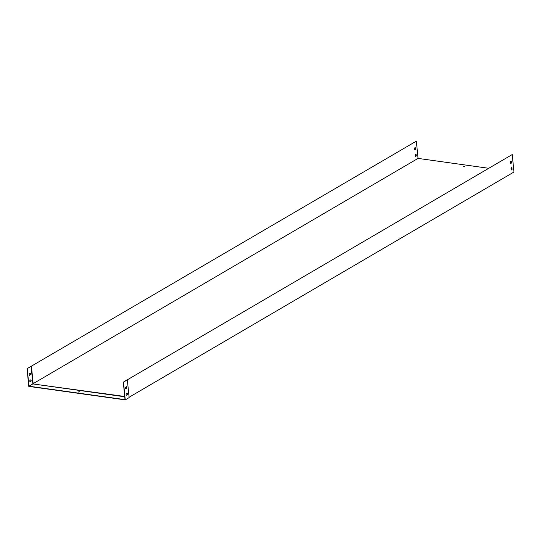 <?xml version="1.0" encoding="UTF-8"?>
<svg xmlns="http://www.w3.org/2000/svg" width="541" height="541" viewBox="0 0 541 541"><rect width="100%" height="100%" fill="white"/><g stroke="black" fill="none" stroke-linecap="round" stroke-linejoin="round"><path stroke-width="0.81" d="M510.555 163.287L510.406 161.732A1.163 0.642 -82 0 1 511.096 161.09A1.163 0.642 -82 0 1 511.313 161.198L511.461 162.76A1.163 0.642 -82 0 1 510.772 163.396A1.163 0.642 -82 0 1 510.555 163.287M511.198 169.84L511.049 168.285A1.163 0.642 -82 0 1 511.739 167.642A1.163 0.642 -82 0 1 511.955 167.751L512.104 169.313A1.163 0.642 -82 0 1 511.414 169.948A1.163 0.642 -82 0 1 511.198 169.84M27.05 368.698L416.36 141.14L27.05 368.698L28.788 386.396L125.242 399.887L129.13 397.608L127.331 379.816L512.239 154.55L513.95 172.024L129.096 397.256M127.155 379.917L512.239 154.55M127.142 379.789L123.314 382.169L127.392 379.917M510.995 161.09A1.163 0.642 -82 0 1 511.117 161.171L511.272 162.733A1.163 0.642 -82 0 1 510.677 163.368M511.637 167.642A1.163 0.642 -82 0 1 511.759 167.724L511.914 169.286A1.163 0.642 -82 0 1 511.319 169.921M463.495 166.493L464.76 166.148L463.495 166.493M31.452 366.399L33.15 383.657L418.051 158.398L488.577 168.265M31.135 366.453L32.845 383.927L124.714 396.465M415.434 147.788A1.163 0.642 98 0 0 415.218 147.679A1.163 0.642 98 0 0 414.528 148.315L414.677 149.877A1.163 0.642 98 0 0 414.893 149.985A1.163 0.642 98 0 0 415.583 149.343L415.434 147.788L415.393 149.316A1.163 0.642 -82 0 1 414.798 149.958M416.076 154.341A1.163 0.642 98 0 0 415.86 154.232A1.163 0.642 98 0 0 415.17 154.868L415.319 156.43A1.163 0.642 98 0 0 415.535 156.538A1.163 0.642 98 0 0 416.232 155.896L416.076 154.341L416.036 155.869A1.163 0.642 -82 0 1 415.441 156.511M416.36 141.14L418.051 158.398M463.218 166.412L464.699 166.263M29.451 375.285A1.163 0.642 -82 0 1 29.302 373.757L30.228 373.216A1.163 0.642 -82 0 1 30.377 374.744L29.451 375.285M31.02 381.297L30.093 381.838A1.163 0.642 -82 0 1 29.944 380.309L30.871 379.768A1.163 0.642 -82 0 1 31.02 381.297L30.019 381.743M124.748 396.783L32.845 383.927L28.957 386.2L125.025 399.643L123.314 382.169M27.239 368.725L28.957 386.2M78.479 392.049L79.75 391.704L78.479 392.049M125.634 388.661L126.452 388.181A1.163 0.642 98 0 0 126.378 386.747M126.276 395.214L127.094 394.734A1.163 0.642 98 0 0 127.02 393.3M125.715 388.756A1.163 0.642 -82 0 1 125.566 387.221L126.493 386.68A1.163 0.642 -82 0 1 126.641 388.208L125.715 388.756M126.357 395.309A1.163 0.642 -82 0 1 126.209 393.774L127.135 393.233A1.163 0.642 -82 0 1 127.284 394.761L126.357 395.309M125.242 399.887L123.504 382.196M79.689 391.819L78.202 391.968M30.113 373.283A1.163 0.642 -82 0 1 30.188 374.717L29.376 375.19M30.756 379.836A1.163 0.642 -82 0 1 30.83 381.27"/></g></svg>
